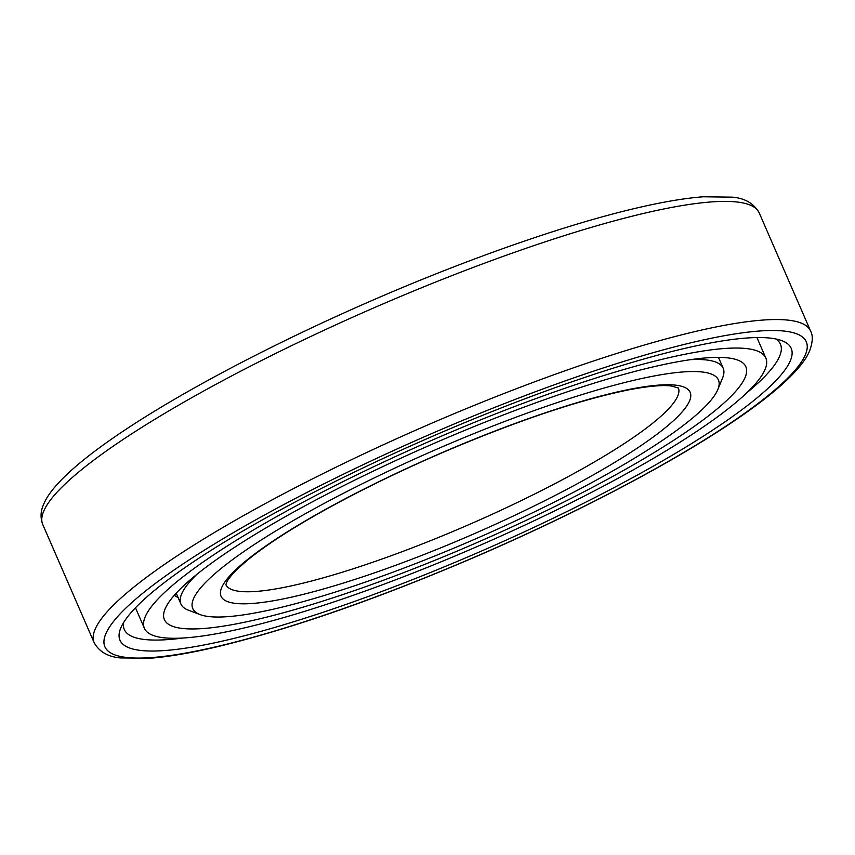 <?xml version="1.0" encoding="UTF-8"?>
<svg xmlns="http://www.w3.org/2000/svg" width="855" height="855" viewBox="0 0 855 855"><rect width="100%" height="100%" fill="white"/><g stroke="black" fill="none" stroke-linecap="round" stroke-linejoin="round"><path stroke-width="1.28" d="M745.165 377.322A317.034 54.047 156.5 0 0 745.859 366.752A317.034 54.047 156.5 0 0 459.071 432.748A317.034 54.047 156.5 0 0 165.068 609.027A317.034 54.047 -23.5 0 0 164.374 619.586A317.034 54.047 -23.5 0 0 451.162 553.602A317.034 54.047 -23.5 0 0 745.165 377.322M765.107 369.36A338.826 57.755 156.5 0 0 765.845 358.063A338.826 57.755 156.5 0 0 459.338 428.59A338.826 57.755 156.5 0 0 145.126 616.989A338.826 57.755 -23.5 0 0 144.388 628.275A338.826 57.755 -23.5 0 0 450.884 557.749A338.826 57.755 -23.5 0 0 765.107 369.36M174.249 595.347L178.171 597.709M775.859 338.975A357.743 60.983 156.5 0 1 780.348 343.988A357.743 60.983 156.5 0 1 779.664 356.129A357.743 60.983 -23.5 0 1 746.597 392.979M183.056 638.012A357.743 60.983 -23.5 0 1 124.21 629.291A357.743 60.983 -23.5 0 1 123.59 622.59M790.415 360.554A365.972 62.383 156.5 0 0 781.855 340.664A365.972 62.383 156.5 0 0 430.931 436.991A365.972 62.383 156.5 0 0 120.779 628.019A365.972 62.383 -23.5 0 0 120.737 628.115A365.972 62.383 -23.5 0 0 421.836 575.96A365.972 62.383 -23.5 0 0 790.415 360.554M200.102 614.595A286.607 48.853 -23.5 0 1 193.39 599.013A286.607 48.853 156.5 0 1 482.049 430.322A286.607 48.853 156.5 0 1 717.847 389.474A286.607 48.853 156.5 0 1 717.815 389.559A286.607 48.853 -23.5 0 1 474.92 539.163A286.607 48.853 -23.5 0 1 200.102 614.595L188.474 610.224A295.648 50.402 -23.5 0 1 180.918 604.004A295.648 50.402 -23.5 0 1 181.559 594.15A295.648 50.402 156.5 0 1 196.939 574.271M722.528 378.07A295.648 50.402 156.5 0 0 722.571 377.996A295.648 50.402 156.5 0 0 723.18 368.216A295.648 50.402 156.5 0 0 690.498 359.666M805.463 354.547A382.42 65.194 156.5 0 0 491.101 408.85A382.42 65.194 156.5 0 0 105.731 634.025A382.42 65.194 -23.5 0 0 420.104 579.722A382.42 65.194 -23.5 0 0 805.463 354.547M810.615 331.088A390.639 66.594 156.5 0 0 457.243 412.399A390.639 66.594 156.5 0 0 94.98 629.601A390.639 66.594 -23.5 0 0 94.125 642.618C99.127 651.66 107.837 656.768 120.266 657.923L150.384 658.222C169.931 656.651 193.807 652.44 221.99 645.611C295.948 627.281 381.319 597.324 478.105 555.718C646.487 482.712 792.574 395.245 809.824 350.272C812.784 341.882 813.052 335.481 810.615 331.088L759.229 212.927A390.639 66.594 156.5 0 0 405.869 294.238A390.639 66.594 156.5 0 0 43.605 511.44A390.639 66.594 -23.5 0 0 42.75 524.457L94.125 642.618M689.6 400.824A255.763 43.605 -23.5 0 1 431.861 551.422A255.763 43.605 -23.5 0 1 221.605 587.748A255.763 43.605 156.5 0 1 479.345 437.151A255.763 43.605 156.5 0 1 689.6 400.824M678.41 387.988A246.721 42.055 156.5 0 1 677.769 395.951A246.721 42.055 -23.5 0 1 449.709 532.825A246.721 42.055 -23.5 0 1 225.902 584.745M756.932 337.554L765.845 358.063M135.475 607.777L144.388 628.275M42.75 524.457C40.281 517.831 40.538 511.226 43.52 504.664C61.036 459.573 204.035 373.849 370.493 301.163C466.627 259.225 565.08 224.737 636.216 208.139C662.486 201.972 684.844 198.178 703.291 196.778L732.436 197.152C745.036 198.264 753.971 203.522 759.229 212.927M176.205 593.167L180.918 604.004M718.467 357.39L723.18 368.216M717.847 389.474L722.571 377.996M225.891 584.873L226.404 583.046C226.981 581.464 229.632 575.041 248.303 559.501C264.419 546.409 286.863 531.618 315.645 515.159C353.628 493.559 396.228 472.569 443.467 452.177C516.933 420.895 578.579 400.14 628.404 389.912C648.133 386.139 662.475 384.836 671.442 386.011L678.507 388.074"/></g></svg>
